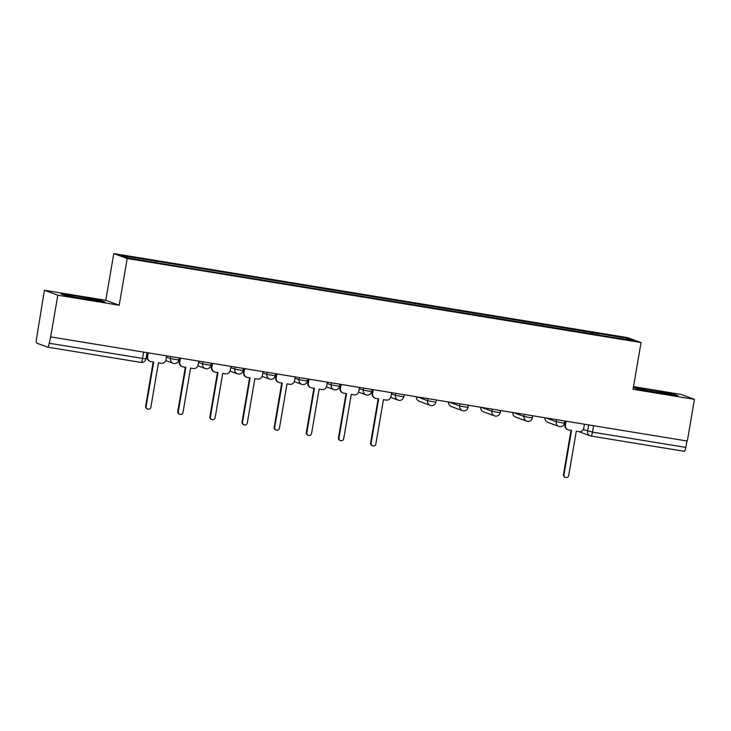 <?xml version="1.0" encoding="UTF-8"?>
<svg xmlns="http://www.w3.org/2000/svg" width="731" height="731" viewBox="0 0 731 731"><rect width="100%" height="100%" fill="white"/><g stroke="black" fill="none" stroke-linecap="round" stroke-linejoin="round"><path stroke-width="1.1" d="M44.399 290.262L57.813 295.196L50.686 336.9L687.323 441.049L694.45 399.345L633.055 389.303L641.041 342.565L627.618 337.631L113.78 253.575L105.794 300.304L44.399 290.262L36.55 338.608A4.258 0.822 -80.7 0 0 36.614 343.086L47.689 347.161A4.258 0.822 -80.7 0 0 47.716 347.17A4.258 0.822 -80.7 0 0 49.187 343.259L145.926 358.948L147.004 352.662M694.45 399.345L681.027 394.411L633.512 386.635M57.813 295.196L119.217 305.238L127.203 258.509L641.041 342.565M50.686 336.9L49.187 343.259M686.921 440.985L685.824 447.399A4.258 0.822 99.3 0 1 684.353 451.31A4.258 0.822 99.3 0 1 684.317 451.301L591.05 436.051M592.338 334.085L592.311 332.55L626.924 338.215L633.494 340.637L598.817 335.145M592.311 332.55L121.328 255.503L127.898 257.924L163.433 263.928L598.881 334.972M113.78 253.575L127.203 258.509M638.099 389.203L677.865 395.709L673.507 394.1L651.449 390.052L633.74 387.594L638.099 389.203M105.794 300.304L119.217 305.238M65.342 295.507L105.1 302.013L100.741 300.404L78.683 296.347L60.984 293.899L65.342 295.507M591.105 333.884L591.388 332.212M155.941 261.168L155.959 262.511M626.924 338.215L625.709 339.358M651.184 391.606L651.449 390.052M673.342 395.078L673.507 394.1M78.418 297.91L78.683 296.347M100.576 301.382L100.741 300.404M566.123 421.22L565.456 425.113A4.258 4.176 110.2 0 0 568.864 429.983L571.541 430.422L563.957 474.748A2.449 2.403 110.2 0 0 565.483 477.425A2.449 2.403 110.2 0 0 568.7 475.525L576.275 431.199L578.952 431.637A4.258 4.176 110.2 0 0 583.795 428.119L584.462 424.218M565.483 477.425L564.981 477.242A2.449 2.403 -69.8 0 1 563.455 474.556L571.012 430.331M568.106 429.782L567.603 429.6A4.258 4.176 -69.8 0 1 564.944 424.93L565.593 421.138M373.276 389.678L372.609 393.57A4.258 4.176 110.2 0 0 376.017 398.432L378.695 398.87L371.12 443.196A2.449 2.403 110.2 0 0 372.646 445.883A2.449 2.403 110.2 0 0 375.853 443.973L383.437 399.647L386.114 400.085A4.258 4.176 110.2 0 0 390.948 396.567L391.615 392.675M372.646 445.883L372.134 445.691A2.449 2.403 -69.8 0 1 370.608 443.013L378.165 398.788M375.259 398.24L374.756 398.048A4.258 4.176 -69.8 0 1 372.106 393.379L372.755 389.586M341.139 384.415L340.472 388.316A4.258 4.176 110.2 0 0 343.872 393.177L346.558 393.616L338.974 437.942A2.449 2.403 110.2 0 0 340.5 440.619A2.449 2.403 110.2 0 0 343.716 438.719L351.291 394.393L353.968 394.831A4.258 4.176 110.2 0 0 358.811 391.313L359.469 387.421M340.5 440.619L339.997 440.437A2.449 2.403 -69.8 0 1 338.471 437.75L346.028 393.534M343.122 392.976L342.611 392.794A4.258 4.176 -69.8 0 1 339.961 388.124L340.609 384.332M308.994 379.161L308.327 383.053A4.258 4.176 110.2 0 0 311.735 387.923L314.412 388.362L306.837 432.679A2.449 2.403 110.2 0 0 308.363 435.365A2.449 2.403 110.2 0 0 311.58 433.456L319.155 389.13L321.832 389.568A4.258 4.176 110.2 0 0 326.666 386.05L327.333 382.158M308.363 435.365L307.852 435.183A2.449 2.403 -69.8 0 1 306.326 432.496L313.891 388.271M310.986 387.722L310.474 387.531A4.258 4.176 -69.8 0 1 307.824 382.87L308.473 379.069M276.857 373.897L276.19 377.799A4.258 4.176 110.2 0 0 279.598 382.66L282.276 383.099L274.692 427.425A2.449 2.403 110.2 0 0 276.217 430.111A2.449 2.403 110.2 0 0 279.434 428.202L287.009 383.876L289.686 384.314A4.258 4.176 110.2 0 0 294.529 380.796L295.196 376.904M276.217 430.111L275.715 429.919A2.449 2.403 -69.8 0 1 274.189 427.233L281.746 383.017M278.84 382.468L278.328 382.276A4.258 4.176 -69.8 0 1 275.678 377.607L276.327 373.815M244.711 368.643L244.053 372.536A4.258 4.176 110.2 0 0 247.453 377.406L250.13 377.845L242.555 422.162A2.449 2.403 110.2 0 0 244.081 424.848A2.449 2.403 110.2 0 0 247.297 422.938L254.872 378.621L257.55 379.051A4.258 4.176 110.2 0 0 262.383 375.542L263.05 371.64M244.081 424.848L243.569 424.665A2.449 2.403 -69.8 0 1 242.043 421.979L249.609 377.753M246.703 377.205L246.192 377.022A4.258 4.176 -69.8 0 1 243.542 372.353L244.191 368.561M212.575 363.389L211.908 367.282A4.258 4.176 110.2 0 0 215.316 372.143L217.993 372.582L210.418 416.908A2.449 2.403 110.2 0 0 211.935 419.594A2.449 2.403 110.2 0 0 215.152 417.684L222.727 373.358L225.404 373.797A4.258 4.176 110.2 0 0 230.247 370.279L230.914 366.386M211.935 419.594L211.433 419.402A2.449 2.403 -69.8 0 1 209.907 416.725L217.463 372.499M214.558 371.951L214.055 371.759A4.258 4.176 -69.8 0 1 211.396 367.09L212.045 363.298M180.429 358.126L179.771 362.019A4.258 4.176 110.2 0 0 183.17 366.889L185.848 367.327L178.273 411.654A2.449 2.403 110.2 0 0 179.799 414.331A2.449 2.403 110.2 0 0 183.015 412.421L190.59 368.104L193.267 368.543A4.258 4.176 110.2 0 0 198.101 365.025L198.768 361.123M179.799 414.331L179.287 414.148A2.449 2.403 -69.8 0 1 177.761 411.462L185.327 367.236M182.421 366.688L181.909 366.505A4.258 4.176 -69.8 0 1 179.259 361.836L179.908 358.044M148.292 352.872L147.625 356.765A4.258 4.176 110.2 0 0 151.034 361.626L153.711 362.064L146.136 406.39A2.449 2.403 110.2 0 0 147.662 409.077A2.449 2.403 110.2 0 0 150.869 407.167L158.444 362.841L161.131 363.28A4.258 4.176 110.2 0 0 165.964 359.762L166.631 355.869M147.662 409.077L147.15 408.885A2.449 2.403 -69.8 0 1 145.624 406.208L153.181 361.982M150.275 361.434L149.773 361.242A4.258 4.176 -69.8 0 1 147.123 356.582L147.763 352.781M166.412 357.13L170.469 358.629L178.784 360.017L179.15 357.916M198.558 362.393L202.615 363.883L210.93 365.281L211.286 363.17M230.694 367.647L234.752 369.146L243.067 370.535L243.432 368.433M262.831 372.911L266.897 374.4L275.212 375.789L275.569 373.687M294.977 378.165L299.034 379.663L307.349 381.052L307.705 378.95M327.113 383.428L331.18 384.917L339.495 386.306L339.851 384.204M359.259 388.682L363.316 390.171L371.631 391.569L371.988 389.468M391.396 393.936L395.462 395.434L403.768 396.823L404.133 394.722M417.173 396.851L427.598 400.689L432.505 401.657L435.914 402.077L436.27 399.976M449.309 402.114L459.735 405.952L464.642 406.911L468.05 407.341L468.416 405.239M481.455 407.368L491.881 411.206L496.778 412.165L500.196 412.595L500.552 410.493M513.591 412.631L524.017 416.469L528.924 417.428L532.332 417.858L532.698 415.756M545.737 417.885L556.163 421.723L561.061 422.682L564.478 423.112L564.835 421.01M143.614 352.104L142.518 358.519A4.258 0.822 -80.7 0 1 141.046 362.43A4.258 0.822 -80.7 0 0 141.046 362.43L47.753 347.17M583.256 429.581L592.485 432.131L685.824 447.399M588.656 424.912L587.587 431.171A4.258 4.176 -69.8 0 0 590.237 435.84A4.258 4.258 0 0 0 591.023 436.041A4.258 0.822 -80.7 0 0 592.485 432.131L593.581 425.716M170.826 356.554L170.469 358.629A4.258 4.176 110.2 0 0 173.877 363.49M202.971 361.818L202.615 363.883A4.258 4.176 110.2 0 0 206.014 368.753M235.108 367.072L234.752 369.146A4.258 4.176 110.2 0 0 238.16 374.007M267.244 372.326L266.897 374.4A4.258 4.176 110.2 0 0 270.296 379.27M299.39 377.589L299.034 379.663A4.258 4.176 110.2 0 0 302.442 384.524M331.527 382.843L331.18 384.917A4.258 4.176 110.2 0 0 334.579 389.778M363.672 388.106L363.316 390.171A4.258 4.176 110.2 0 0 366.724 395.042M395.809 393.36L395.462 395.434A4.258 4.176 110.2 0 0 398.861 400.296M427.955 398.614L427.598 400.689A4.258 4.176 110.2 0 0 431.007 405.559M460.091 403.877L459.735 405.952A4.258 4.176 110.2 0 0 463.143 410.813M492.237 409.132L491.881 411.206A4.258 4.176 110.2 0 0 495.28 416.076M524.374 414.395L524.017 416.469A4.258 4.176 110.2 0 0 527.426 421.33M556.519 419.649L556.163 421.723A4.258 4.176 110.2 0 0 559.562 426.584M545.07 417.776A4.258 4.176 110.2 0 0 547.738 422.317L558.813 426.392A4.258 4.258 0 0 0 564.478 423.112M512.924 412.522A4.258 4.176 110.2 0 0 515.602 417.063L526.667 421.129A4.258 4.258 0 0 0 532.332 417.858M480.788 407.258A4.258 4.176 110.2 0 0 483.456 411.8L494.531 415.875A4.258 4.258 0 0 0 500.196 412.595M448.642 402.004A4.258 4.176 110.2 0 0 451.319 406.546L462.394 410.612A4.258 4.258 0 0 0 468.05 407.341M416.506 396.75A4.258 4.176 110.2 0 0 419.174 401.282L430.248 405.358A4.258 4.258 0 0 0 435.914 402.077M578.788 431.61A4.258 4.258 0 0 0 579.162 431.765L590.237 435.84A4.258 4.176 -69.8 0 0 590.986 436.041A4.258 0.822 -80.7 0 0 591.023 436.041L684.353 451.31M565.456 425.113L564.944 424.93M563.957 474.748L563.455 474.556M372.609 393.57L372.106 393.379M371.12 443.196L370.608 443.013M340.472 388.316L339.961 388.124M338.974 437.942L338.471 437.75M308.327 383.053L307.824 382.87M306.837 432.679L306.326 432.496M276.19 377.799L275.678 377.607M274.692 427.425L274.189 427.233M244.053 372.536L243.542 372.353M242.555 422.162L242.043 421.979M211.908 367.282L211.396 367.09M210.418 416.908L209.907 416.725M179.771 362.019L179.259 361.836M178.273 411.654L177.761 411.462M147.625 356.765L147.123 356.582M146.136 406.39L145.624 406.208M544.988 417.766A4.258 4.258 0 0 0 547.738 422.317M512.851 412.503A4.258 4.258 0 0 0 515.602 417.063M480.706 407.249A4.258 4.258 0 0 0 483.456 411.8M448.569 401.995A4.258 4.258 0 0 0 451.319 406.546M416.432 396.732A4.258 4.258 0 0 0 419.174 401.282M390.729 397.381L398.112 400.104A4.258 4.258 0 0 0 403.768 396.823M358.583 392.127L365.966 394.841A4.258 4.258 0 0 0 371.631 391.569M326.446 386.873L333.829 389.586A4.258 4.258 0 0 0 339.495 386.306M294.301 381.609L301.684 384.323A4.258 4.258 0 0 0 307.349 381.052M262.164 376.355L269.547 379.069A4.258 4.258 0 0 0 275.212 375.789M230.018 371.092L237.401 373.815A4.258 4.258 0 0 0 243.067 370.535M197.882 365.838L205.265 368.552A4.258 4.258 0 0 0 210.93 365.281M165.745 360.575L173.128 363.298A4.258 4.258 0 0 0 178.784 360.017M47.716 347.17L141.046 362.43A4.258 4.258 0 0 0 145.926 358.948"/></g></svg>
